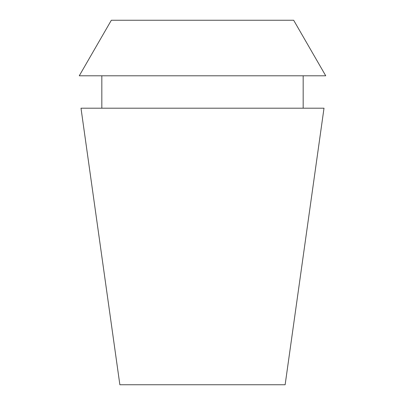 <?xml version="1.0" encoding="UTF-8"?>
<svg xmlns="http://www.w3.org/2000/svg" width="405" height="405" viewBox="0 0 405 405"><rect width="100%" height="100%" fill="white"/><g stroke="black" fill="none" stroke-linecap="round" stroke-linejoin="round"><path stroke-width="0.61" d="M293.666 20.25L111.334 20.25L79.264 75.791L325.736 75.791L293.666 20.25M324.005 108.191L80.995 108.191L119.865 384.75L285.135 384.75L324.005 108.191M303.173 108.191L303.173 75.791M101.827 108.191L101.827 75.791"/></g></svg>
